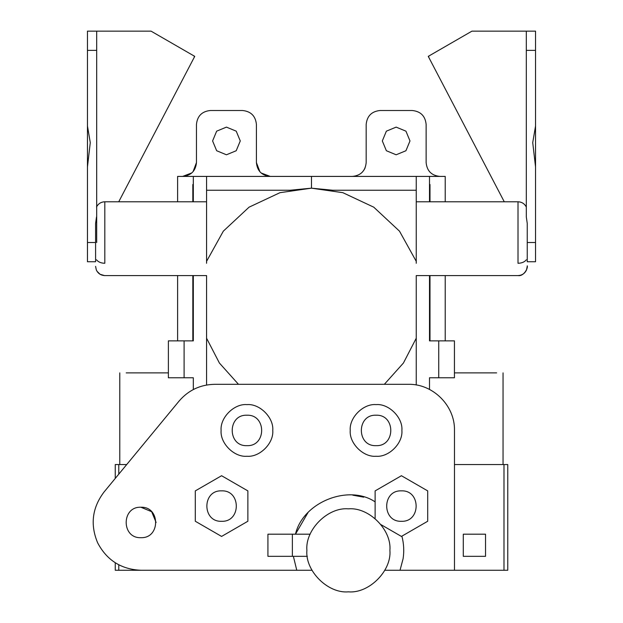 <?xml version="1.0" encoding="UTF-8"?>
<svg xmlns="http://www.w3.org/2000/svg" width="623" height="623" viewBox="0 0 623 623"><rect width="100%" height="100%" fill="white"/><g stroke="black" fill="none" stroke-linecap="round" stroke-linejoin="round"><path stroke-width="0.93" d="M256.411 124.343L256.411 162.58L256.411 124.343C255.531 116.003 250.921 111.392 242.581 110.512L210.294 110.512C201.953 111.392 197.343 116.003 196.463 124.343L196.463 162.58L193.052 171.675M426.132 162.58C426.95 170.982 431.568 175.593 439.963 176.41C431.56 175.593 426.95 170.982 426.132 162.58L426.132 124.343C425.252 116.003 420.642 111.392 412.294 110.512L380.014 110.512C371.666 111.392 367.056 116.003 366.176 124.343L366.176 162.58C365.358 170.982 360.748 175.593 352.338 176.41M193.317 275.576L193.317 340.874L184.097 340.874L184.097 377.772L168.381 377.772L168.381 372.881L126.189 372.881M289.929 190.249L311.352 188.177L279.976 192.678L249.052 207.179L223.322 231.172L206.571 261.349L223.322 231.172L249.052 207.179L279.976 192.678L311.352 188.177L289.929 190.249L206.571 190.249M311.352 176.41L193.317 176.41L193.317 201.79M238.484 384.313L219.397 363.03L206.571 338.219L219.397 363.03L238.484 384.313M206.571 263.28L206.571 176.41M206.571 201.79L104.812 201.79C101.043 201.945 98.278 203.682 96.51 206.992C98.286 203.674 101.051 201.938 104.812 201.79C101.105 201.899 98.341 203.635 96.51 206.992M87.461 166.894L87.461 126.002L90.273 142.644L87.461 166.894L87.461 261.746L95.592 261.746L95.592 223.392L96.51 216.944M206.571 385.03L206.571 275.576L104.454 275.576L100.038 274.252L97.017 271.285M168.381 372.881L168.381 340.874L184.097 340.874L177.61 340.874L177.61 275.576L159.161 275.576M177.61 201.79L177.61 176.41L193.317 176.41L182.625 176.41L191.845 172.89M184.097 377.772L193.317 377.772L193.317 389.546M177.61 377.772L168.381 377.772M192.826 340.874L192.826 275.576L192.826 340.874M192.826 201.79L192.826 184.486L193.317 184.486L192.826 184.486L192.826 201.79M168.381 340.874L177.61 340.874M445.219 377.772L454.44 377.772L454.44 372.881L496.632 372.881M416.25 263.28L416.25 176.41L311.477 176.41L311.477 188.177L342.852 192.678L373.769 207.179L399.499 231.172L416.25 261.349L399.499 231.172L373.769 207.179L342.852 192.678L311.477 188.177L332.892 190.249L416.25 190.249M311.477 188.177L332.892 190.249M384.344 384.313L403.424 363.03L416.25 338.219L403.424 363.03L384.344 384.313M416.25 176.41L429.504 176.41L429.504 201.79M416.25 201.79L518.009 201.79C521.778 201.945 524.543 203.682 526.31 206.992C524.543 203.674 521.77 201.938 518.009 201.79C521.669 201.868 524.441 203.604 526.31 206.992M527.237 261.746L527.237 223.392L526.31 216.944L526.31 31.15L535.539 31.15L535.539 126.002L532.727 142.644L535.539 166.894L535.539 261.746L527.237 261.746M416.25 384.998L416.25 275.576L518.009 275.576C523.943 276.596 528.218 267.874 527.237 265.819M429.504 275.576L429.504 340.874L445.219 340.874L445.219 275.576L463.668 275.576M445.219 201.79L445.219 176.41L429.504 176.41L445.219 176.41M454.44 372.881L454.44 340.874L438.732 340.874L438.732 377.772L454.44 377.772M438.732 377.772L429.504 377.772L429.504 389.453M429.995 340.874L429.995 275.576L429.995 340.874M429.995 201.79L429.995 184.486L429.504 184.486L429.995 184.486L429.995 201.79M454.44 340.874L445.219 340.874M177.61 176.41L182.625 176.41C191.027 175.593 195.638 170.982 196.463 162.58M259.931 171.8L256.411 162.58C257.237 170.982 261.847 175.593 270.25 176.41L261.154 173.007M364.05 169.947L365.14 167.828M212.599 140.946L216.656 150.735L226.437 154.784L236.218 150.735L240.276 140.946L236.218 131.165L226.437 127.115L216.656 131.165L212.599 140.946M382.32 140.946L386.369 150.735L396.15 154.784L405.939 150.735L409.989 140.946L405.939 131.165L396.15 127.115L386.369 131.165L382.32 140.946M396.15 154.784L405.939 150.735L409.989 140.946L405.939 131.165L396.15 127.115M226.437 154.784L236.218 150.735L240.268 140.946L236.218 131.165L226.437 127.115M306.89 550.343C305.036 529.807 327.862 506.982 348.397 508.835C368.933 506.982 391.758 529.807 389.905 550.343C391.758 570.878 368.933 593.703 348.397 591.85C327.862 593.703 305.036 570.878 306.89 550.343M401.414 521.295C381.79 522.129 381.79 490.021 401.414 490.854C421.039 490.021 421.039 522.129 401.414 521.295C381.79 522.129 381.79 490.021 401.414 490.854C421.039 490.021 421.039 522.129 401.414 521.295C421.039 522.129 421.039 490.021 401.414 490.854C381.79 490.021 381.79 522.129 401.414 521.295C381.79 522.129 381.79 490.021 401.414 490.854C421.039 490.021 421.039 522.129 401.414 521.295M237.246 570.263L196.377 570.263L237.246 570.263M115.255 562.803L115.255 570.263L171.013 570.263L140.899 570.263C121.236 569.399 106.821 560.256 97.655 542.843C90.062 524.691 92.181 507.753 104.025 492.038L179.081 401.08C188.442 390.2 200.294 384.609 214.655 384.313L408.345 384.313C432.993 383.682 455.101 405.791 454.471 430.438L454.471 524.145M454.471 524.177L454.471 570.263L384.804 570.263M376.066 445.655C356.442 446.489 356.442 414.381 376.066 415.214C395.691 414.381 395.691 446.489 376.066 445.655C395.691 446.489 395.691 414.381 376.066 415.214C356.442 414.381 356.442 446.489 376.066 445.655M246.934 445.655C227.309 446.496 227.309 414.381 246.934 415.222C227.309 414.381 227.309 446.496 246.934 445.655C266.558 446.496 266.558 414.381 246.934 415.222M246.934 456.262C259.713 457.422 273.918 443.218 272.757 430.438C273.918 417.659 259.713 403.455 246.934 404.615C234.155 403.455 219.95 417.659 221.11 430.438C219.95 443.218 234.155 457.422 246.934 456.262M376.066 456.262C388.845 457.414 403.05 443.21 401.89 430.438C403.05 417.659 388.845 403.455 376.066 404.607C363.287 403.455 349.082 417.659 350.243 430.438C349.082 443.21 363.287 457.414 376.066 456.262M140.899 507.239C121.275 506.406 121.275 538.513 140.899 537.68C160.524 538.513 160.524 506.406 140.899 507.239L151.662 511.701L156.116 522.463M179.081 401.08L104.025 492.038C92.181 507.753 90.062 524.691 97.655 542.843C106.821 560.256 121.236 569.399 140.899 570.263L296.766 570.263L293.378 556.331L267.929 556.331L267.929 534.191L295.458 534.191C303.105 501.717 349.09 484.094 375.124 501.889L375.124 490.893L401.414 475.723L427.705 490.893L427.705 521.249L401.89 536.154C403.844 543.606 404.249 551.145 403.089 558.769L400.028 570.263M311.983 570.263L296.766 570.263M310.161 534.191L295.458 534.191L308.097 512.41M292.374 534.191L292.374 556.331M221.586 536.426L247.868 521.249L247.868 490.893L221.586 475.723L195.295 490.893L195.295 521.249L221.586 536.426M403.089 558.769C404.249 551.145 403.844 543.606 401.89 536.154L401.414 536.426L380.972 524.628M375.124 518.593L375.124 501.889M363.731 497.17L352.844 495.184M307.326 556.331L293.378 556.331M221.586 521.295C201.961 522.129 201.961 490.021 221.586 490.854C241.21 490.021 241.21 522.129 221.586 521.295C201.961 522.129 201.961 490.021 221.586 490.854C241.21 490.021 241.21 522.129 221.586 521.295C241.21 522.129 241.21 490.021 221.586 490.854C201.961 490.021 201.961 522.129 221.586 521.295C201.961 522.129 201.961 490.021 221.586 490.854C241.21 490.021 241.21 522.129 221.586 521.295M454.471 464.563L503.991 464.563L503.991 570.263L507.761 570.263L507.761 464.563L503.991 464.563M126.695 464.563L115.255 464.563L115.255 478.425M503.991 570.263L454.471 570.263M485.535 556.331L485.535 534.191L463.286 534.191L463.286 556.331L485.535 556.331L463.286 556.331M485.535 534.191L463.286 534.191M526.31 193.247L526.31 31.15L471.938 31.15L428.258 56.366L504.272 201.79M535.539 166.894L535.539 126.002M436.256 51.748L428.266 56.366L428.842 56.997M96.69 242.526L96.69 31.15L87.461 31.15L87.461 126.002M96.69 193.247L96.69 31.15L151.062 31.15L194.742 56.366L118.728 201.79M96.51 259.814C98.278 262.018 101.043 263.179 104.812 263.28L104.812 201.79M526.31 259.814C524.543 262.018 521.778 263.179 518.009 263.28L518.009 201.79M118.775 464.563L118.775 474.158M118.775 564.843L118.775 570.263M527.237 242.526L535.539 242.526M526.31 50.37L535.539 50.37M95.592 242.526L87.461 242.526M96.69 50.37L87.461 50.37M95.592 266.364L96.292 269.884C97.982 273.497 100.825 275.397 104.812 275.576M518.009 275.576C521.996 275.397 524.839 273.497 526.536 269.884L527.237 266.317M503.049 372.881L503.049 464.563M119.772 464.563L119.772 372.881M194.158 56.997L194.742 56.366"/></g></svg>

